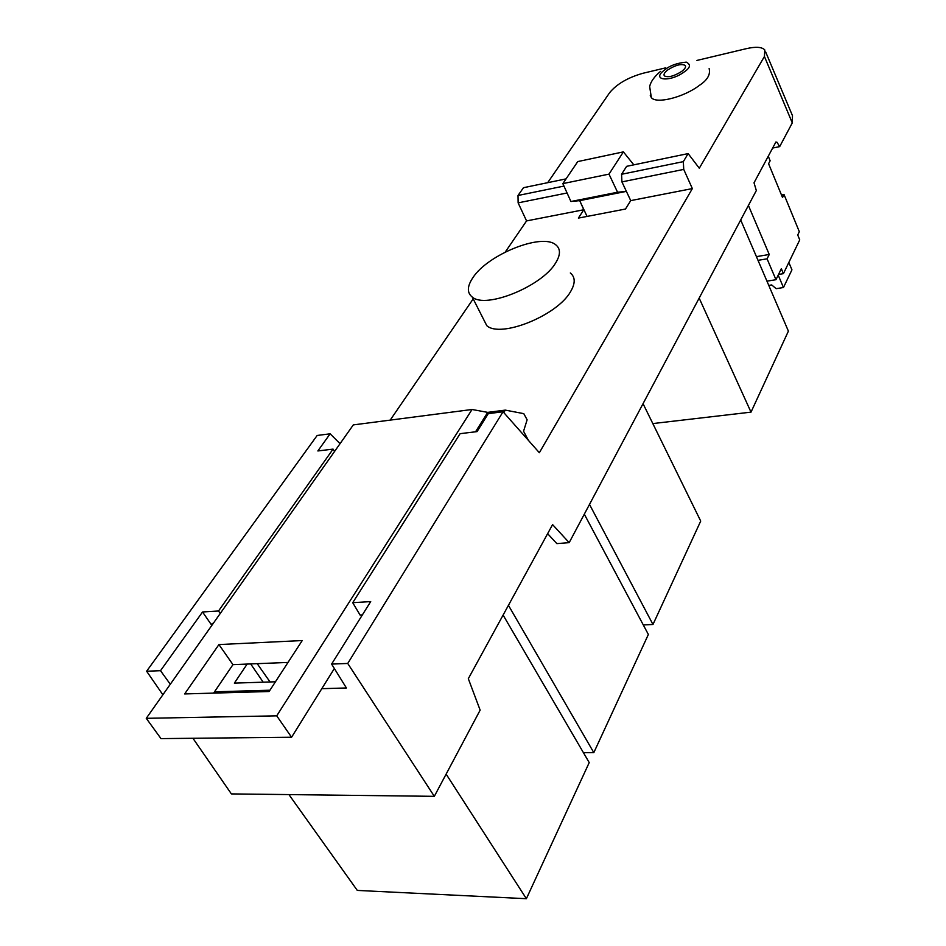 <?xml version="1.0" encoding="UTF-8"?>
<svg xmlns="http://www.w3.org/2000/svg" width="946" height="946" viewBox="0 0 946 946"><rect width="100%" height="100%" fill="white"/><g stroke="black" fill="none" stroke-linecap="round" stroke-linejoin="round"><path stroke-width="1.42" d="M709.133 68.585C710.612 74.498 707.431 80.055 699.591 85.235C684.005 97.296 656.228 104.285 651.345 97.592L650.269 95.404M667.876 69.838C675.61 65.002 681.392 63.524 685.211 65.416C686.193 66.859 685.034 68.857 681.723 71.399C673.99 76.248 668.207 77.749 664.376 75.881C663.371 74.427 664.53 72.416 667.876 69.838M555.657 262.929C542.105 286.271 485.747 309.165 472.279 297.079C466.875 292.787 467.076 286.319 472.894 277.675C487.793 254.486 541.975 232.763 555.74 244.789C560.694 248.751 560.671 254.793 555.657 262.929M570.32 272.968C575.405 277.131 575.464 283.374 570.533 291.699C557.194 315.597 500.588 338.349 486.788 325.672L482.685 317.596M321.794 688.688L346.402 687.967L331.608 664.08L347.738 663.453L503.047 411.758L539.35 452.72L692.354 188.585L630.722 200.611L625.495 209.031L578.384 218.1L583.788 209.752L579.709 200.635L587.052 216.433M630.722 200.611L626.382 191.376L617.561 192.239L608.999 174.123L623.39 151.88L633.808 164.841M362.365 614.912L360.083 615.042L352.716 602.697L460.111 433.67L477.044 431.613L488.29 413.639L503.047 411.758M390.201 420.119L473.189 298.889M505.259 252.05L526.567 220.915L518.124 202.87L518.006 195.491L523.481 187.698L566.051 178.877M547.687 182.684L609.614 92.708C616.792 84.005 627.919 77.525 642.984 73.268L665.759 67.84M340.052 443.674L330.13 433.812L317.158 435.467L146.618 671.234L162.878 694.778M192.937 738.282L231.38 793.907L434.32 796.331L480.142 710.139L468.317 678.684L552.582 524.616L569.173 542.649L756.327 190.56L754.021 182.803L775.897 141.995L776.997 142.255L779.681 146.618L792.287 122.897L792.488 115.719L765.657 51.935M583.788 209.752L526.567 220.915M567.068 192.984L518.124 202.87M692.354 188.585L683.733 169.405L621.924 181.892L626.382 191.376L579.792 200.623M623.39 151.88L577.758 161.577L562.846 183.619L570.911 201.51L579.709 200.635M621.569 174.277L626.63 166.33L688.132 153.595L683.331 161.636L621.569 174.277L621.924 181.892M570.911 201.51L617.561 192.239M257.194 663.666L270.059 681.96M263.201 682.184L250.666 663.926M562.846 183.619L608.999 174.123M688.132 153.595L699.295 168.222L764.427 56.476L764.817 49.961C761.991 46.957 755.901 46.508 746.56 48.613L696.93 60.426M547.628 533.674L556.851 543.619L569.173 542.649M212.673 624.206L212.176 623.461L213.24 623.402M563.958 186.078L518.006 195.491M330.13 433.812L317.856 450.958L333.063 449.114L334.577 451.431M333.063 449.114L218.526 610.998L220.241 613.481M275.44 681.782L234.36 683.118L247.154 664.068M214.494 691.833L269.953 690.213M170.304 684.254L160.513 670.69L146.618 671.234M347.738 663.453L434.32 796.331M772.657 148.049L779.681 146.618M218.526 610.998L202.55 611.979L160.513 670.69M211.833 625.401L202.55 611.979M331.608 664.08L370.702 601.585L352.716 602.697M683.733 169.405L683.331 161.636M768.27 156.232L770.139 160.785L768.578 163.705L782.531 197.537L784.045 194.569L781.502 195.042M788.834 262.432L791.944 269.835L783.465 287.525L776.146 288.672L771.688 284.935L768.779 285.396M778.203 275.12L783.465 287.525M784.045 194.569L799.323 231.711L797.726 234.986L799.737 239.882L783.418 273.654L781.325 268.699L775.968 279.709L767.076 258.826L769.24 254.486L748.416 205.448M769.24 254.486L756.433 256.638M778.534 274.435L783.418 273.654M775.968 279.709L766.958 281.151M758.018 260.327L767.076 258.826M740.694 219.969L788.396 331.135L751.006 412.137L652.823 423.572M699.165 298.085L751.006 412.137M503.106 615.066L589.216 762.594L526.378 898.7L357.304 890.423L288.932 794.593M446.134 774.112L526.378 898.7M584.309 514.175L648.365 634.47L593.816 752.638L583.422 752.673M508.44 605.31L593.816 752.638M643.043 403.67L700.714 521.08L652.977 624.478L643.292 624.939M589.5 504.407L652.977 624.478M302.235 640.548L218.928 644.569L184.647 693.938L269.113 691.514L302.235 640.548M288.01 662.437L232.953 664.636L218.928 644.569M232.953 664.636L213.619 693.111M146.263 718.321L276.729 715.838L472.042 409.488L353.296 424.908L146.263 718.321L160.986 738.613L291.569 737.241L334.352 668.515M503.78 412.574L505.306 410.115L523.788 413.65L527.123 419.799L523.564 431.222L528.412 440.375M276.729 715.838L291.569 737.241M475.542 431.79L487.71 412.373L472.042 409.488M505.306 410.115L487.71 412.373M665.192 69.543C670.075 65.522 677.1 63.051 686.264 62.129C690.994 64.529 690.403 67.734 684.478 71.719C669.922 82.834 649.89 80.327 665.192 69.543M776.997 142.255L775.614 142.539M764.427 56.476L792.287 122.897M685.211 65.416L685.578 66.267M472.279 297.079L486.788 325.672M651.345 97.592L649.654 86.524C650.742 81.616 654.372 76.567 660.533 71.388"/></g></svg>
